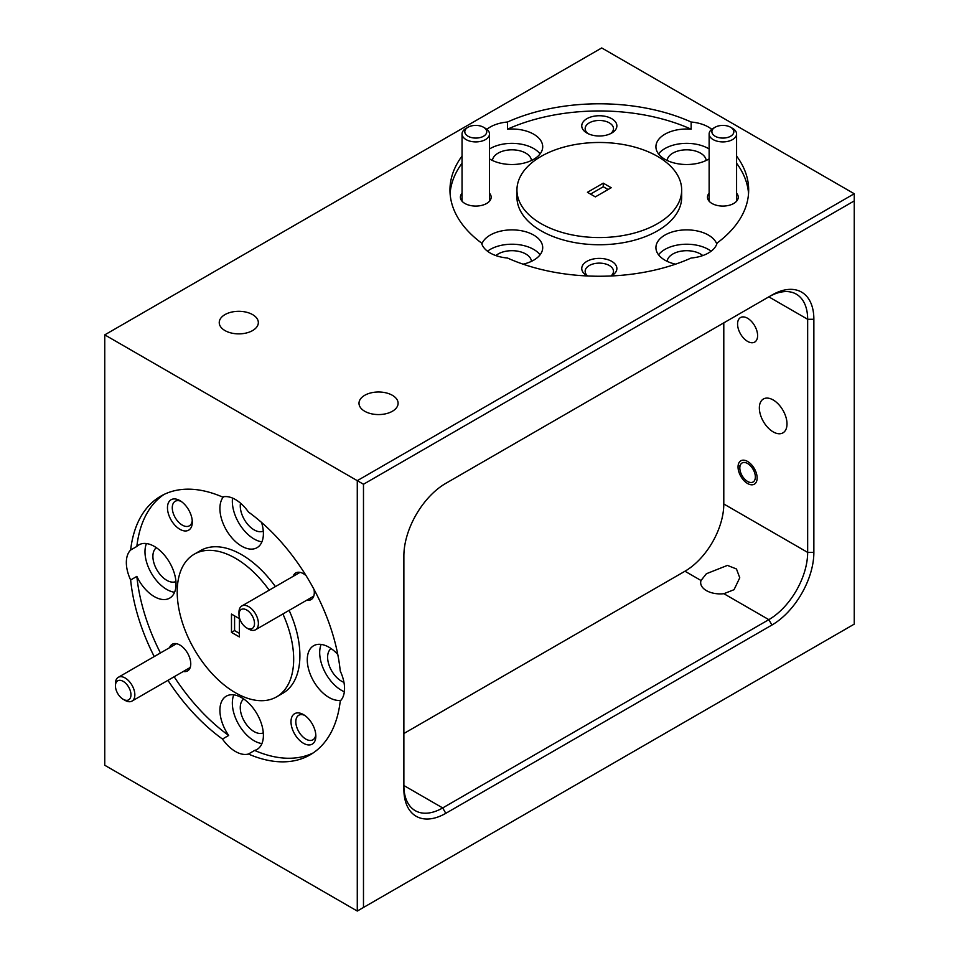 <?xml version="1.0" encoding="UTF-8"?>
<svg xmlns="http://www.w3.org/2000/svg" width="959" height="959" viewBox="0 0 959 959"><rect width="100%" height="100%" fill="white"/><g stroke="black" fill="none" stroke-linecap="round" stroke-linejoin="round"><path stroke-width="1.44" d="M739.833 468.424A10.981 6.341 -120 0 0 747.588 481.454A10.981 6.341 -120 0 0 755.344 476.539A10.981 6.341 -120 0 0 747.409 463.413A10.981 6.341 -120 0 0 739.821 468.004A10.981 6.341 -120 0 0 739.833 468.424M468.855 136.657A10.981 6.341 0 0 0 483.935 135.986A10.981 6.341 0 0 0 483.54 127.259A10.981 6.341 0 0 0 482.689 126.816A10.981 6.341 0 0 0 468.004 127.259A10.981 6.341 0 0 0 468.855 136.657M483.54 127.259L485.482 128.374A13.726 7.924 180 0 1 489.498 133.984A13.726 7.924 180 0 1 481.682 141.141A13.726 7.924 180 0 1 467.129 140.134A13.726 7.924 180 0 1 462.046 133.984A13.726 7.924 180 0 1 466.062 128.374L468.004 127.259M716.745 137.005A10.981 6.341 0 0 0 731.345 135.77A10.981 6.341 0 0 0 730.626 127.259A10.981 6.341 0 0 0 728.972 126.468A10.981 6.341 0 0 0 715.09 127.259A10.981 6.341 0 0 0 716.745 137.005M730.626 127.259L732.568 128.374A13.726 7.924 180 0 1 736.584 133.984A13.726 7.924 180 0 1 729.319 140.973A13.726 7.924 180 0 1 715.21 140.565A13.726 7.924 180 0 1 709.133 133.984A13.726 7.924 180 0 1 713.148 128.374L715.09 127.259M254.495 623.889A10.981 6.341 -120 0 0 247.11 610.248A10.981 6.341 -120 0 0 238.983 614.096A10.981 6.341 -120 0 0 238.971 614.503A10.981 6.341 -120 0 0 246.739 627.953A10.981 6.341 -120 0 0 254.495 623.889M238.971 614.503L238.971 612.262A13.726 7.924 60 0 1 238.983 611.746A13.726 7.924 60 0 1 241.824 605.98A13.726 7.924 60 0 1 252.613 609.888A13.726 7.924 60 0 1 258.379 623.997A13.726 7.924 60 0 1 255.55 629.763A13.726 7.924 60 0 1 248.681 629.08L246.739 627.953M125.138 700.406L123.196 699.291A10.981 6.341 -120 0 0 130.963 694.807A10.981 6.341 -120 0 0 123.196 681.358A10.981 6.341 -120 0 0 115.44 685.841A10.981 6.341 -120 0 0 123.196 699.291L125.138 700.406A13.726 7.924 60 0 0 132.006 701.089L190.206 667.488M115.44 685.841L115.44 683.599A13.726 7.924 60 0 1 118.281 677.318A13.726 7.924 60 0 1 125.138 677.989A13.726 7.924 60 0 1 134.104 690.084A13.726 7.924 60 0 1 132.006 701.089M252.601 314.612A19.552 11.28 0 0 0 231.299 312.166A19.552 11.28 0 0 0 219.239 322.584A19.552 11.28 0 0 0 224.957 330.567A19.552 11.28 0 0 0 246.259 333.013A19.552 11.28 0 0 0 258.331 322.584A19.552 11.28 0 0 0 252.601 314.612M169.563 647.709A15.38 8.871 60 0 1 179.884 645.035L179.884 645.035A15.38 8.871 60 0 1 190.757 663.868A15.38 8.871 60 0 1 183.289 671.48M179.884 529.284A17.574 10.141 60 0 1 167.465 507.767A17.574 10.141 60 0 1 179.884 500.598L179.884 500.598A17.574 10.141 60 0 1 192.303 522.116A17.574 10.141 60 0 1 179.884 529.284M181.155 501.401A14.169 8.175 -120 0 0 175.209 501.281A14.169 8.175 -120 0 0 173.04 512.633A14.169 8.175 -120 0 0 182.294 525.112A14.169 8.175 -120 0 0 189.379 525.82A14.169 8.175 -120 0 0 192.244 520.605M156.425 547.733A19.552 11.28 -120 0 0 154.099 563.556A19.552 11.28 -120 0 0 166.722 580.279A19.552 11.28 -120 0 0 175.941 581.538M611.734 118.7A17.574 10.141 0 0 0 586.896 118.7A17.574 10.141 0 0 0 586.896 133.037L586.896 133.037A17.574 10.141 0 0 0 611.734 133.037A17.574 10.141 0 0 0 611.734 118.7M610.404 133.733A14.169 8.175 0 0 0 613.484 128.65A14.169 8.175 0 0 0 609.337 122.86A14.169 8.175 0 0 0 593.897 121.086A14.169 8.175 0 0 0 585.146 128.65A14.169 8.175 0 0 0 588.227 133.733M462.046 193.191A15.38 8.871 0 0 0 464.899 203.476L464.899 203.476A15.38 8.871 0 0 0 486.645 203.476A15.38 8.871 0 0 0 489.498 193.191M531.478 160.477A19.552 11.28 0 0 0 525.784 153.128A19.552 11.28 0 0 0 504.985 150.563A19.552 11.28 0 0 0 492.447 160.477M489.498 158.882A30.748 17.753 0 0 0 490.217 159.314A30.748 17.753 0 0 0 523.722 163.162A30.748 17.753 0 0 0 542.71 146.763A30.748 17.753 0 0 0 533.695 134.2A30.748 17.753 0 0 0 507.479 129.189L507.479 122.021A30.748 17.753 0 0 0 486.872 129.321M540.085 153.931A30.748 17.753 0 0 0 533.695 148.549A30.748 17.753 0 0 0 489.498 148.981M154.303 596.606A30.748 17.753 60 0 1 136.849 576.395L130.64 579.991A30.748 17.753 -120 0 1 130.64 550.022L136.849 546.438A30.748 17.753 60 0 1 138.923 544.868A30.748 17.753 60 0 1 154.303 546.39A30.748 17.753 60 0 1 174.382 573.482A30.748 17.753 60 0 1 169.671 598.128A30.748 17.753 60 0 1 154.303 596.606M146.451 543.549A30.748 17.753 -120 0 0 166.722 589.425A30.748 17.753 -120 0 0 174.574 592.266M706.399 573.734L727.425 565.402L736.464 568.975L739.761 577.786L734.043 589.689L723.889 593.705A19.552 11.28 180 0 1 700.669 582.616A19.552 11.28 180 0 1 701.017 580.495L706.399 573.734M392.375 395.3A19.552 11.28 0 0 0 371.073 392.854A19.552 11.28 0 0 0 359.002 403.283A19.552 11.28 0 0 0 364.732 411.267A19.552 11.28 0 0 0 386.033 413.713A19.552 11.28 0 0 0 398.105 403.283A19.552 11.28 0 0 0 392.375 395.3M282.905 613.964A82.366 47.554 60 0 1 276.624 696.845A82.366 47.554 60 0 1 235.446 692.77A82.366 47.554 60 0 1 181.635 620.185A82.366 47.554 60 0 1 194.257 554.194L200.479 550.598A82.366 47.554 60 0 1 241.656 554.686A82.366 47.554 60 0 1 275.401 586.596M289.127 610.368A82.366 47.554 60 0 1 282.833 693.261L276.624 696.845M194.257 554.194A82.366 47.554 60 0 1 235.446 558.27A82.366 47.554 60 0 1 269.179 590.181M293.106 576.371A15.38 8.871 60 0 1 303.428 573.71L303.428 573.71A15.38 8.871 60 0 1 306.053 575.592M303.428 743.261A17.574 10.141 60 0 1 290.997 721.743A17.574 10.141 60 0 1 303.428 714.575L303.428 714.575A17.574 10.141 60 0 1 315.847 736.092A17.574 10.141 60 0 1 303.428 743.261M304.698 715.378A14.169 8.175 -120 0 0 298.752 715.258A14.169 8.175 -120 0 0 296.583 726.61A14.169 8.175 -120 0 0 305.837 739.101A14.169 8.175 -120 0 0 312.922 739.797A14.169 8.175 -120 0 0 315.787 734.594M331.131 648.608A19.552 11.28 -120 0 0 328.817 664.419A19.552 11.28 -120 0 0 341.44 681.154A19.552 11.28 -120 0 0 343.945 682.34M243.778 699.039A19.552 11.28 -120 0 0 241.464 714.863A19.552 11.28 -120 0 0 254.075 731.585A19.552 11.28 -120 0 0 263.293 732.844M240.493 503.139A19.552 11.28 -120 0 0 254.075 529.847A19.552 11.28 -120 0 0 263.293 531.106M747.588 483.516A13.51 7.804 60 0 1 738.766 471.612A13.51 7.804 60 0 1 740.839 460.788A13.51 7.804 60 0 1 747.588 461.459A13.51 7.804 60 0 1 756.411 473.362A13.51 7.804 60 0 1 754.337 484.187A13.51 7.804 60 0 1 747.588 483.516M747.588 341.392A14.169 8.175 60 0 1 738.334 328.913A14.169 8.175 60 0 1 740.504 317.561A14.169 8.175 60 0 1 747.588 318.268A14.169 8.175 60 0 1 756.843 330.747A14.169 8.175 60 0 1 754.673 342.099A14.169 8.175 60 0 1 747.588 341.392M773.182 431.886A19.552 11.28 60 0 1 760.403 414.66A19.552 11.28 60 0 1 763.4 399.004A19.552 11.28 60 0 1 773.182 399.963A19.552 11.28 60 0 1 785.948 417.189A19.552 11.28 60 0 1 782.952 432.857A19.552 11.28 60 0 1 773.182 431.886M611.243 275.976A17.574 10.141 0 0 0 611.734 275.689A17.574 10.141 0 0 0 611.734 261.351A17.574 10.141 0 0 0 586.896 261.351A17.574 10.141 0 0 0 586.896 275.689L586.896 275.689A17.574 10.141 0 0 0 587.388 275.976M610.931 275.988A14.169 8.175 0 0 0 613.484 271.301A14.169 8.175 0 0 0 609.337 265.511A14.169 8.175 0 0 0 593.897 263.749A14.169 8.175 0 0 0 585.146 271.301A14.169 8.175 0 0 0 587.699 275.988M709.133 193.191A15.38 8.871 0 0 0 711.986 203.476L711.986 203.476A15.38 8.871 0 0 0 733.731 203.476A15.38 8.871 0 0 0 736.584 193.191M702.779 255.573A19.552 11.28 0 0 0 700.49 253.991A19.552 11.28 0 0 0 679.703 251.438A19.552 11.28 0 0 0 667.152 261.351M531.478 261.351A19.552 11.28 0 0 0 525.784 253.991A19.552 11.28 0 0 0 495.851 255.573M706.184 160.477A19.552 11.28 0 0 0 700.49 153.128A19.552 11.28 0 0 0 679.703 150.563A19.552 11.28 0 0 0 667.152 160.477M711.758 129.321A30.748 17.753 0 0 0 708.413 127.032A30.748 17.753 0 0 0 691.151 122.021L691.151 129.189A30.748 17.753 0 0 0 655.92 146.763A30.748 17.753 0 0 0 664.935 159.314A30.748 17.753 0 0 0 709.133 158.882M709.133 148.981A30.748 17.753 0 0 0 708.413 148.549A30.748 17.753 0 0 0 658.545 153.931M462.046 156.053A149.352 86.226 0 0 0 449.963 190.026A149.352 86.226 0 0 0 481.538 243.035A30.748 17.753 0 0 0 490.217 253.008A30.748 17.753 0 0 0 507.479 258.019A149.352 86.226 0 0 0 691.151 258.019A30.748 17.753 0 0 0 717.092 243.035A149.352 86.226 0 0 0 748.667 190.026A149.352 86.226 0 0 0 736.584 156.053M523.099 264.169A30.748 17.753 0 0 0 542.71 247.626A30.748 17.753 0 0 0 533.695 235.075A30.748 17.753 0 0 0 503.139 230.628A30.748 17.753 0 0 0 481.85 244.042M540.085 254.806A30.748 17.753 0 0 0 533.695 249.424A30.748 17.753 0 0 0 487.496 251.21M716.793 244.042A30.748 17.753 0 0 0 708.413 235.075A30.748 17.753 0 0 0 674.908 231.227A30.748 17.753 0 0 0 655.92 247.626A30.748 17.753 0 0 0 664.935 260.177A30.748 17.753 0 0 0 675.532 264.169M711.134 251.21A30.748 17.753 0 0 0 708.413 249.424A30.748 17.753 0 0 0 658.545 254.806M516.949 190.026L516.949 197.194A82.366 47.554 0 0 0 541.08 230.819A82.366 47.554 0 0 0 630.83 241.129A82.366 47.554 0 0 0 681.681 197.194L681.681 190.026A82.366 47.554 0 0 0 657.55 156.401A82.366 47.554 0 0 0 567.8 146.092A82.366 47.554 0 0 0 516.949 190.026A82.366 47.554 0 0 0 541.08 223.639A82.366 47.554 0 0 0 630.83 233.948A82.366 47.554 0 0 0 681.681 190.026M340.96 700.238A30.748 17.753 60 0 1 329.009 697.469A30.748 17.753 60 0 1 308.93 670.377A30.748 17.753 60 0 1 313.641 645.731A30.748 17.753 60 0 1 329.009 647.253A30.748 17.753 60 0 1 337.772 654.446M321.157 644.424A30.748 17.753 -120 0 0 341.44 690.3A30.748 17.753 -120 0 0 344.341 691.751M228.686 735.457L222.476 739.041A30.748 17.753 -120 0 0 235.446 751.496A30.748 17.753 -120 0 0 248.417 754.026L254.626 750.441A30.748 17.753 60 0 0 257.024 749.435A30.748 17.753 60 0 0 261.747 724.788A30.748 17.753 60 0 0 241.656 697.696A30.748 17.753 60 0 0 226.276 696.174A30.748 17.753 60 0 0 228.686 735.457A149.352 86.226 60 0 1 174.154 676.754M233.804 694.855A30.748 17.753 -120 0 0 254.075 740.732A30.748 17.753 -120 0 0 261.927 743.573M261.555 522.439A30.748 17.753 60 0 1 257.024 547.685A30.748 17.753 60 0 1 241.656 546.162A30.748 17.753 60 0 1 222.512 521.924A30.748 17.753 60 0 1 223.495 496.774M248.417 754.026A149.352 86.226 60 0 0 310.117 754.853A149.352 86.226 60 0 0 340.253 701.005A30.748 17.753 -120 0 0 340.253 671.048A149.352 86.226 60 0 0 248.417 511.986A30.748 17.753 -120 0 0 235.446 499.543A30.748 17.753 -120 0 0 222.476 497.002A149.352 86.226 60 0 0 160.764 496.175A149.352 86.226 60 0 0 130.64 550.022M232.534 498.081A30.748 17.753 -120 0 0 254.075 538.994A30.748 17.753 -120 0 0 261.927 541.823M239.402 636.944L231.479 632.377L231.479 614.084L239.402 618.651L239.402 636.944M748.535 193.61A149.352 86.226 0 0 0 736.584 163.222M603.271 183.157L611.195 187.736L595.359 196.883L587.435 192.303L603.271 183.157L603.271 186.753L590.54 194.102M363.485 484.247L363.485 907.466L854.241 624.129L854.241 200.91L363.485 484.247L357.275 480.663L854.241 193.742L601.725 47.95L104.759 334.871L104.759 765.258L357.275 911.05L357.275 480.663L104.759 334.871M691.151 122.021A149.352 86.226 0 0 0 507.479 122.021M222.476 739.041A149.352 86.226 60 0 1 167.945 680.339M154.219 656.555A149.352 86.226 60 0 1 130.64 579.991M445.803 813.316A59.302 34.236 -60 0 1 403.871 789.113L403.871 555.98A59.302 34.236 -60 0 1 445.803 483.348L771.935 295.06A59.302 34.236 -60 0 1 813.867 319.275L813.867 552.396A59.302 34.236 -60 0 1 771.935 625.028L445.803 813.316L442.698 807.934L768.83 619.646A54.903 31.707 120 0 0 807.658 552.396L807.658 319.275A54.903 31.707 120 0 0 796.282 294.137A54.903 31.707 120 0 0 768.83 296.858L771.935 295.06M403.871 733.515L684.966 571.228A54.903 31.707 120 0 0 723.793 503.978L723.793 322.859M403.871 785.517A54.903 31.707 120 0 0 415.235 810.655A54.903 31.707 120 0 0 442.698 807.934L403.871 785.517M234.583 615.882L234.583 630.578L239.402 633.36M234.583 630.578L231.479 632.377M854.241 200.91L854.241 193.742M357.275 911.05L363.485 907.466M691.151 129.189A149.352 86.226 0 0 0 507.479 129.189M462.046 163.222A149.352 86.226 0 0 0 450.095 193.61M313.977 589.329A15.38 8.871 60 0 1 314.3 592.542A15.38 8.871 60 0 1 306.832 600.154M313.161 752.947A149.352 86.226 60 0 1 254.626 750.441M136.849 546.438A149.352 86.226 60 0 1 163.941 494.496M160.429 652.971A149.352 86.226 60 0 1 136.849 576.395M608.09 189.522L603.271 186.753M768.83 296.858L807.658 319.275L813.867 319.275M723.793 503.978L807.658 552.396L813.867 552.396M723.889 593.705L768.83 619.646L771.935 625.028M684.966 571.228L701.017 580.495M747.588 481.454L749.375 482.485M739.821 468.004L739.821 465.762M489.498 133.984L489.498 201.186M462.046 133.984L462.046 201.186M736.584 133.984L736.584 201.186M709.133 133.984L709.133 201.186M241.824 605.98L300.023 572.379M255.55 629.763L313.749 596.15M118.281 677.318L176.48 643.705"/></g></svg>
